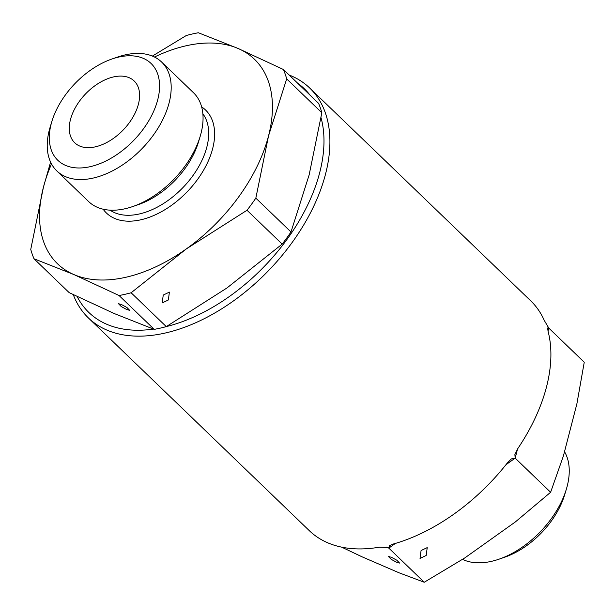 <?xml version="1.0" encoding="UTF-8"?>
<svg xmlns="http://www.w3.org/2000/svg" width="615" height="615" viewBox="0 0 615 615"><rect width="100%" height="100%" fill="white"/><g stroke="black" fill="none" stroke-linecap="round" stroke-linejoin="round"><path stroke-width="0.92" d="M121.532 304.563L118.503 303.71L121.255 306.562L126.652 309.483L129.673 310.337L126.928 307.485L121.532 304.563M168.356 299.989L169.394 292.117L163.244 295.062L162.199 302.926L168.356 299.989M70.456 119.618A42.873 26.068 133.9 0 1 99.13 82.956A42.873 26.068 133.9 0 1 134.178 80.996A42.873 26.068 133.9 0 1 138.429 104.135A42.873 26.068 133.9 0 1 109.762 140.804A42.873 26.068 133.9 0 1 74.707 142.765A42.873 26.068 133.9 0 1 70.456 119.618M157.732 99.738A67.219 40.874 133.9 0 1 90.274 166.657A67.219 40.874 133.9 0 1 51.153 124.015A67.219 40.874 133.9 0 1 51.914 121.301A67.219 40.874 133.9 0 1 111.876 59.032A67.219 40.874 133.9 0 1 157.732 99.738M111.876 59.032L117.565 57.072A75.56 45.941 133.9 0 1 161.622 62.046A75.56 45.941 133.9 0 1 169.117 102.828A75.56 45.941 133.9 0 1 118.58 167.449A75.56 45.941 133.9 0 1 56.803 170.901A75.56 45.941 133.9 0 1 49.308 130.119A75.56 45.941 133.9 0 1 50.169 127.059L51.914 121.301M161.622 62.046L193.487 92.727A75.56 45.941 133.9 0 1 200.982 133.509A75.56 45.941 133.9 0 1 200.121 136.561A75.56 45.941 133.9 0 1 132.725 206.555A75.56 45.941 133.9 0 1 88.668 201.582L56.803 170.901M200.121 136.561L198.376 142.326A67.219 40.874 133.9 0 1 138.421 204.595L132.725 206.555M154.465 57.026A141.957 86.315 133.9 0 1 238.182 48.508L283.423 69.503L318.578 103.351A159.708 97.109 133.9 0 1 321.837 112.73L309.13 174.968L290.995 231.978A159.708 97.109 133.9 0 1 282.177 244.109L226.95 287.981L166.288 326.619A159.708 97.109 133.9 0 1 154.211 329.363L114.405 313.612L69.164 292.625L34.01 258.777A159.708 97.109 133.9 0 1 30.75 249.398L43.45 187.152L50.591 162.091M166.288 326.619L131.133 292.763A159.708 97.109 133.9 0 1 119.056 295.515L154.211 329.363M152.374 56.08L186.299 35.509A159.708 97.109 133.9 0 1 198.376 32.756L238.182 48.508A141.957 86.315 133.9 0 1 268.54 135.884L255.84 198.13A159.708 97.109 133.9 0 1 247.022 210.253L282.177 244.109M283.423 69.503A159.708 97.109 133.9 0 1 286.682 78.874L321.837 112.73M290.995 231.978L255.84 198.13M119.056 295.515L73.815 274.528L34.01 258.777M286.682 78.874L268.54 135.884A141.957 86.315 133.9 0 1 186.36 248.891L131.133 292.763M247.022 210.253L186.36 248.891A141.957 86.315 133.9 0 1 73.815 274.528A141.957 86.315 133.9 0 1 43.45 187.152A141.957 86.315 133.9 0 1 51.514 163.936M391.432 557.298L396.829 560.219L399.581 563.079L396.552 562.225L391.155 559.304L388.411 556.452L391.432 557.298M426.18 555.476L420.022 558.42L421.067 550.548L427.225 547.611L426.18 555.476M564.516 451.687A75.414 45.856 133.9 0 1 567.176 486.25A75.414 45.856 133.9 0 1 566.315 489.302A75.414 45.856 133.9 0 1 499.049 559.166A75.414 45.856 133.9 0 1 462.541 559.366M297.729 83.279A155.303 94.433 133.9 0 1 310.006 95.102M321.03 117.696A155.303 94.433 133.9 0 1 319.715 172.561A155.303 94.433 133.9 0 1 166.35 326.58M289.135 74.999A159.562 97.016 133.9 0 1 309.699 88.014A159.562 97.016 133.9 0 1 325.527 174.137A159.562 97.016 133.9 0 1 218.802 310.606A159.562 97.016 133.9 0 1 88.345 317.894A159.562 97.016 133.9 0 1 73.277 294.631M547.611 328.026L548.096 331.416A159.562 97.016 133.9 0 1 546.512 386.927A159.562 97.016 133.9 0 1 517.784 448.612L514.878 454.616L515.186 458.152L550.617 492.269L563.432 455.861L576.878 403.878L584.25 362.235L548.811 328.11L544.26 320.4A159.562 97.016 133.9 0 0 530.684 300.796L309.699 88.014M547.627 327.972L548.811 328.11L548.027 331.154M395.437 543.399L388.818 548.119L387.865 547.527L379.332 547.189A159.562 97.016 133.9 0 1 309.33 530.676L88.345 317.894M341.663 547.142L362.066 556.821L399.135 572.834L424.25 582.244L388.818 548.119L389.495 545.674L393.531 543.952A159.562 97.016 133.9 0 0 507.421 462.864L511.38 458.898L515.186 458.152L505.961 464.717M153.473 329.102A155.303 94.433 133.9 0 1 77.113 296.484M424.25 582.244L464.902 557.859L515.416 521.889L550.617 492.269M566.315 489.302L564.57 495.06A67.073 40.782 133.9 0 1 504.738 557.198L499.049 559.166M202.865 113.79A67.219 40.874 133.9 0 1 206.848 147.039A67.219 40.874 133.9 0 1 164.582 202.835A67.219 40.874 133.9 0 1 110.077 210.161M201.643 106.902A71.478 43.457 133.9 0 1 212.659 148.615A71.478 43.457 133.9 0 1 161.507 211.683A71.478 43.457 133.9 0 1 103.151 209.2M517.561 448.95L515.186 458.152M388.818 548.119L386.458 547.104"/></g></svg>
